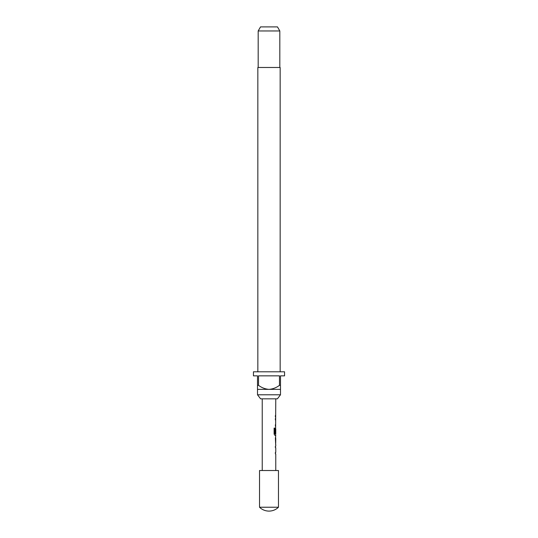 <?xml version="1.0" encoding="UTF-8"?>
<svg xmlns="http://www.w3.org/2000/svg" width="538" height="538" viewBox="0 0 538 538"><rect width="100%" height="100%" fill="white"/><g stroke="black" fill="none" stroke-linecap="round" stroke-linejoin="round"><path stroke-width="0.81" d="M275.765 444.623L275.765 446.231L275.369 446.231L275.369 447.656L275.765 447.656L275.765 452.438L275.369 452.438L275.369 453.857L275.765 453.857L275.765 470.521M275.369 452.438L275.369 453.857M275.624 437.051L275.624 438.423M275.624 443.204L275.624 444.576M275.765 398.84L275.624 429.035M275.624 433.816L275.624 435.39L274.871 435.39L275.765 435.39L275.369 438.329L275.691 444.623M275.712 429.035L275.369 433.171L275.765 429.035L275.765 433.816L274.965 433.816L274.918 428.1L274.104 428.1L274.104 434.065L274.871 435.39M275.369 424.744L275.369 426.163M275.369 415.511L275.369 416.93M278.469 507.233L278.469 470.521L259.531 470.521L259.531 507.233A13.524 13.524 0 0 0 278.469 507.233L259.531 507.233M277.393 398.84L260.607 398.84L257.507 394.784L280.493 394.784L277.393 398.84M280.157 371.792L280.157 67.479L257.843 67.479L257.843 371.792M258.179 30.955L260.52 26.9L277.48 26.9L279.821 30.955L258.179 30.955L258.179 67.479M279.821 30.955L279.821 67.479M257.507 385.316L258.522 385.316L258.522 375.847L279.478 375.847L279.478 385.316L280.493 385.316L280.493 375.847L284.555 375.847L284.555 371.792L253.445 371.792L253.445 375.847L257.507 375.847L257.507 389.371L280.493 389.371L280.493 394.784M257.507 389.371L257.507 394.784M262.235 398.84L262.235 470.521M275.369 446.231L275.369 447.656M275.557 427.771L275.369 433.171M275.369 418.544L275.369 419.963M275.765 438.423L275.712 443.204L275.765 438.423M280.493 389.371L280.493 385.316M279.478 385.316C276.377 387.69 272.887 389.041 269 389.371C265.14 389.055 261.65 387.703 258.522 385.316M274.797 433.722L274.797 428.1L274.104 428.1M275.57 443.11L275.705 438.517"/></g></svg>
